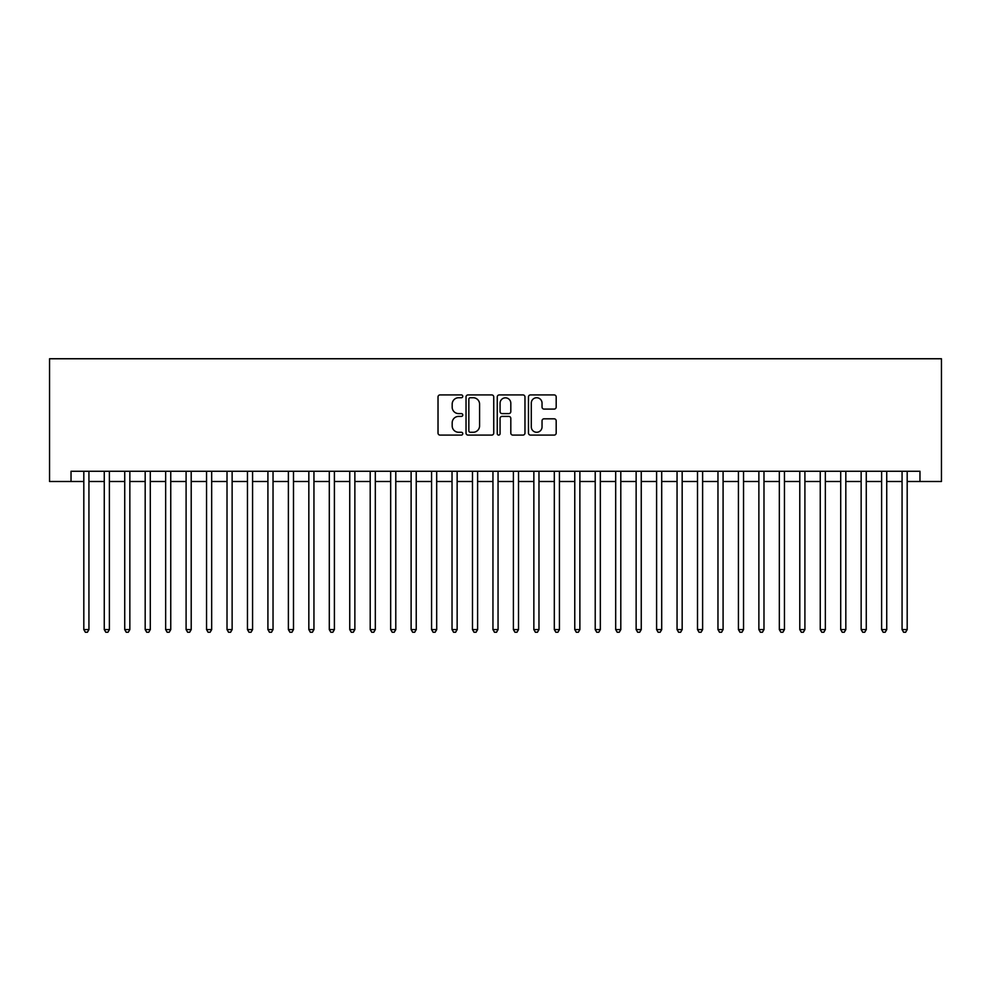 <?xml version="1.0" encoding="UTF-8"?>
<svg xmlns="http://www.w3.org/2000/svg" width="991" height="991" viewBox="0 0 991 991"><rect width="100%" height="100%" fill="white"/><g stroke="black" fill="none" stroke-linecap="round" stroke-linejoin="round"><path stroke-width="1.49" d="M462.772 396.326A1.4 1.4 0 0 0 461.36 394.926L440.029 394.926A2.007 2.007 0 0 0 438.022 396.933L438.022 433.079A2.007 2.007 0 0 0 440.029 435.086L461.36 435.086A1.4 1.4 0 0 0 462.772 433.674A1.4 1.4 0 0 0 461.36 432.274L458.61 432.274A6.429 6.429 0 0 1 452.181 425.845L452.181 422.835A6.429 6.429 0 0 1 458.61 416.406L461.36 416.406A1.4 1.4 0 0 0 462.772 415.006A1.4 1.4 0 0 0 461.36 413.594L458.61 413.594A6.429 6.429 0 0 1 452.181 407.177L452.181 404.167A6.429 6.429 0 0 1 458.61 397.738L461.36 397.738A1.4 1.4 0 0 0 462.772 396.326M554.18 409.085A2.007 2.007 0 0 0 556.186 407.078L556.186 396.933A2.007 2.007 0 0 0 554.18 394.926L530.482 394.926A2.007 2.007 0 0 0 528.476 396.933L528.476 433.079A2.007 2.007 0 0 0 530.482 435.086L554.18 435.086A2.007 2.007 0 0 0 556.186 433.079L556.186 420.828A2.007 2.007 0 0 0 554.18 418.821L544.047 418.821A2.007 2.007 0 0 0 542.04 420.828L542.04 426.898A5.376 5.376 0 0 1 536.664 432.274A5.376 5.376 0 0 1 531.287 426.898L531.287 403.102A5.376 5.376 0 0 1 536.664 397.738A5.376 5.376 0 0 1 542.04 403.102L542.04 407.078A2.007 2.007 0 0 0 544.047 409.085L554.18 409.085M71.03 481.49L71.03 471.258L919.97 471.258L919.97 481.49L941.45 481.49L941.45 358.754L49.55 358.754L49.55 481.49L83.814 481.49M493.741 396.933A2.007 2.007 0 0 0 491.734 394.926L468.037 394.926A2.007 2.007 0 0 0 466.03 396.933L466.03 433.079A2.007 2.007 0 0 0 468.037 435.086L491.734 435.086A2.007 2.007 0 0 0 493.741 433.079L493.741 396.933M499.266 394.926L522.963 394.926A2.007 2.007 0 0 1 524.97 396.933L524.97 433.079A2.007 2.007 0 0 1 522.963 435.086L512.818 435.086A2.007 2.007 0 0 1 510.811 433.079L510.811 418.413A2.007 2.007 0 0 0 508.804 416.406L502.078 416.406A2.007 2.007 0 0 0 500.071 418.413L500.071 433.674A1.4 1.4 0 0 1 498.659 435.086A1.4 1.4 0 0 1 497.259 433.674L497.259 396.933A2.007 2.007 0 0 1 499.266 394.926M88.93 481.49L104.266 481.49M109.382 481.49L124.73 481.49M129.846 481.49L145.181 481.49M150.298 481.49L165.646 481.49M170.749 481.49L186.097 481.49M191.213 481.49L206.549 481.49M211.665 481.49L227.013 481.49M232.129 481.49L247.465 481.49M252.581 481.49L267.917 481.49M273.033 481.49L288.381 481.49M293.497 481.49L308.833 481.49M313.949 481.49L329.297 481.49M334.401 481.49L349.749 481.49M354.865 481.49L370.2 481.49M375.316 481.49L390.665 481.49M395.781 481.49L411.116 481.49M416.232 481.49L431.568 481.49M436.684 481.49L452.032 481.49M457.148 481.49L472.484 481.49M477.6 481.49L492.948 481.49M498.052 481.49L513.4 481.49M518.516 481.49L533.852 481.49M538.968 481.49L554.316 481.49M559.432 481.49L574.768 481.49M579.884 481.49L595.219 481.49M600.335 481.49L615.684 481.49M620.8 481.49L636.135 481.49M641.251 481.49L656.599 481.49M661.703 481.49L677.051 481.49M682.167 481.49L697.503 481.49M702.619 481.49L717.967 481.49M723.083 481.49L738.419 481.49M743.535 481.49L758.871 481.49M763.987 481.49L779.335 481.49M784.451 481.49L799.787 481.49M804.903 481.49L820.251 481.49M825.354 481.49L840.702 481.49M845.818 481.49L861.154 481.49M866.27 481.49L881.618 481.49M886.734 481.49L902.07 481.49M907.186 481.49L919.97 481.49M470.254 397.738A1.4 1.4 0 0 0 468.842 399.138L468.842 430.862A1.4 1.4 0 0 0 470.254 432.274L473.165 432.274A6.429 6.429 0 0 0 479.582 425.845L479.582 404.167A6.429 6.429 0 0 0 473.165 397.738L470.254 397.738M510.811 403.213A5.376 5.376 0 0 0 505.435 397.837A5.376 5.376 0 0 0 500.071 403.213L500.071 411.587A2.007 2.007 0 0 0 502.078 413.594L508.804 413.594A2.007 2.007 0 0 0 510.811 411.587L510.811 403.213M88.93 471.258L88.93 629.595L83.814 629.595L83.814 471.258M88.93 629.595L87.394 632.246L85.35 632.246L83.814 629.595M109.382 471.258L109.382 629.595L104.266 629.595L104.266 471.258M109.382 629.595L107.846 632.246L105.802 632.246L104.266 629.595M129.846 471.258L129.846 629.595L124.73 629.595L124.73 471.258M129.846 629.595L128.31 632.246L126.266 632.246L124.73 629.595M150.298 471.258L150.298 629.595L145.181 629.595L145.181 471.258M150.298 629.595L148.761 632.246L146.718 632.246L145.181 629.595M170.749 471.258L170.749 629.595L165.646 629.595L165.646 471.258M170.749 629.595L169.226 632.246L167.169 632.246L165.646 629.595M191.213 471.258L191.213 629.595L186.097 629.595L186.097 471.258M191.213 629.595L189.677 632.246L187.633 632.246L186.097 629.595M211.665 471.258L211.665 629.595L206.549 629.595L206.549 471.258M211.665 629.595L210.129 632.246L208.085 632.246L206.549 629.595M232.129 471.258L232.129 629.595L227.013 629.595L227.013 471.258M232.129 629.595L230.593 632.246L228.549 632.246L227.013 629.595M252.581 471.258L252.581 629.595L247.465 629.595L247.465 471.258M252.581 629.595L251.045 632.246L249.001 632.246L247.465 629.595M273.033 471.258L273.033 629.595L267.917 629.595L267.917 471.258M273.033 629.595L271.497 632.246L269.453 632.246L267.917 629.595M293.497 471.258L293.497 629.595L288.381 629.595L288.381 471.258M293.497 629.595L291.961 632.246L289.917 632.246L288.381 629.595M313.949 471.258L313.949 629.595L308.833 629.595L308.833 471.258M313.949 629.595L312.413 632.246L310.369 632.246L308.833 629.595M334.401 471.258L334.401 629.595L329.297 629.595L329.297 471.258M334.401 629.595L332.877 632.246L330.821 632.246L329.297 629.595M354.865 471.258L354.865 629.595L349.749 629.595L349.749 471.258M354.865 629.595L353.329 632.246L351.285 632.246L349.749 629.595M375.316 471.258L375.316 629.595L370.2 629.595L370.2 471.258M375.316 629.595L373.78 632.246L371.736 632.246L370.2 629.595M395.781 471.258L395.781 629.595L390.665 629.595L390.665 471.258M395.781 629.595L394.245 632.246L392.201 632.246L390.665 629.595M416.232 471.258L416.232 629.595L411.116 629.595L411.116 471.258M416.232 629.595L414.696 632.246L412.652 632.246L411.116 629.595M436.684 471.258L436.684 629.595L431.568 629.595L431.568 471.258M436.684 629.595L435.148 632.246L433.104 632.246L431.568 629.595M457.148 471.258L457.148 629.595L452.032 629.595L452.032 471.258M457.148 629.595L455.612 632.246L453.568 632.246L452.032 629.595M477.6 471.258L477.6 629.595L472.484 629.595L472.484 471.258M477.6 629.595L476.064 632.246L474.02 632.246L472.484 629.595M498.052 471.258L498.052 629.595L492.948 629.595L492.948 471.258M498.052 629.595L496.528 632.246L494.472 632.246L492.948 629.595M518.516 471.258L518.516 629.595L513.4 629.595L513.4 471.258M518.516 629.595L516.98 632.246L514.936 632.246L513.4 629.595M538.968 471.258L538.968 629.595L533.852 629.595L533.852 471.258M538.968 629.595L537.432 632.246L535.388 632.246L533.852 629.595M559.432 471.258L559.432 629.595L554.316 629.595L554.316 471.258M559.432 629.595L557.896 632.246L555.852 632.246L554.316 629.595M579.884 471.258L579.884 629.595L574.768 629.595L574.768 471.258M579.884 629.595L578.348 632.246L576.304 632.246L574.768 629.595M600.335 471.258L600.335 629.595L595.219 629.595L595.219 471.258M600.335 629.595L598.799 632.246L596.755 632.246L595.219 629.595M620.8 471.258L620.8 629.595L615.684 629.595L615.684 471.258M620.8 629.595L619.264 632.246L617.22 632.246L615.684 629.595M641.251 471.258L641.251 629.595L636.135 629.595L636.135 471.258M641.251 629.595L639.715 632.246L637.671 632.246L636.135 629.595M661.703 471.258L661.703 629.595L656.599 629.595L656.599 471.258M661.703 629.595L660.179 632.246L658.123 632.246L656.599 629.595M682.167 471.258L682.167 629.595L677.051 629.595L677.051 471.258M682.167 629.595L680.631 632.246L678.587 632.246L677.051 629.595M702.619 471.258L702.619 629.595L697.503 629.595L697.503 471.258M702.619 629.595L701.083 632.246L699.039 632.246L697.503 629.595M723.083 471.258L723.083 629.595L717.967 629.595L717.967 471.258M723.083 629.595L721.547 632.246L719.503 632.246L717.967 629.595M743.535 471.258L743.535 629.595L738.419 629.595L738.419 471.258M743.535 629.595L741.999 632.246L739.955 632.246L738.419 629.595M763.987 471.258L763.987 629.595L758.871 629.595L758.871 471.258M763.987 629.595L762.451 632.246L760.407 632.246L758.871 629.595M784.451 471.258L784.451 629.595L779.335 629.595L779.335 471.258M784.451 629.595L782.915 632.246L780.871 632.246L779.335 629.595M804.903 471.258L804.903 629.595L799.787 629.595L799.787 471.258M804.903 629.595L803.367 632.246L801.323 632.246L799.787 629.595M825.354 471.258L825.354 629.595L820.251 629.595L820.251 471.258M825.354 629.595L823.831 632.246L821.774 632.246L820.251 629.595M845.818 471.258L845.818 629.595L840.702 629.595L840.702 471.258M845.818 629.595L844.282 632.246L842.239 632.246L840.702 629.595M866.27 471.258L866.27 629.595L861.154 629.595L861.154 471.258M866.27 629.595L864.734 632.246L862.69 632.246L861.154 629.595M886.734 471.258L886.734 629.595L881.618 629.595L881.618 471.258M886.734 629.595L885.198 632.246L883.154 632.246L881.618 629.595M907.186 471.258L907.186 629.595L902.07 629.595L902.07 471.258M907.186 629.595L905.65 632.246L903.606 632.246L902.07 629.595"/></g></svg>
